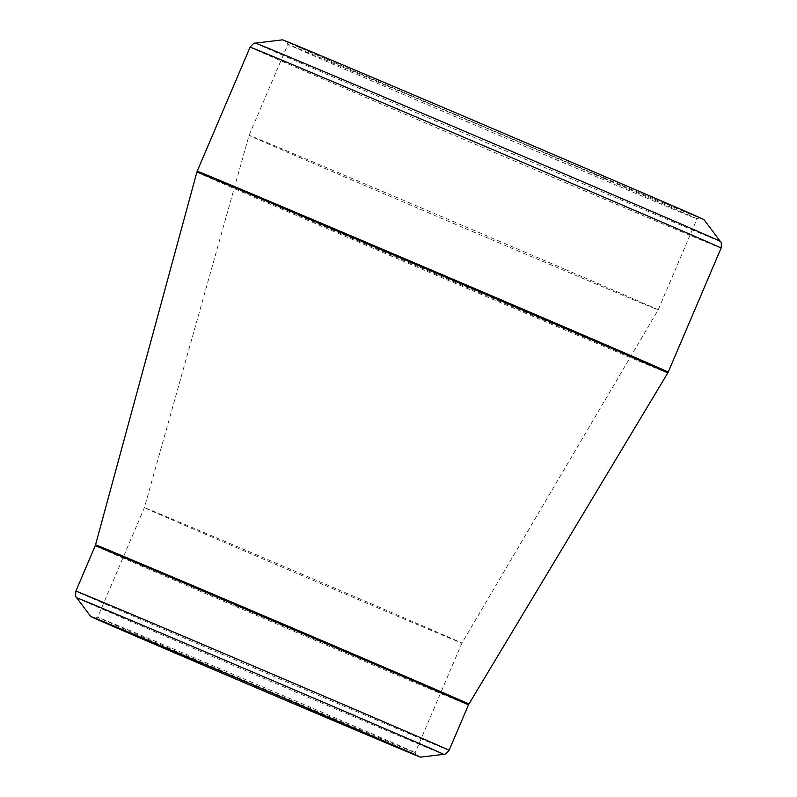 <?xml version="1.0" encoding="UTF-8"?>
<svg xmlns="http://www.w3.org/2000/svg" width="797" height="797" viewBox="0 0 797 797"><rect width="100%" height="100%" fill="white"/><g stroke="black" fill="none" stroke-linecap="round" stroke-linejoin="round"><path stroke-width="0.6" stroke-dasharray="3.98 2.99" d="M605.63 176.914A224.415 0.847 -156.9 0 0 394.525 86.833A224.415 0.847 -156.9 0 0 286.81 41.703A224.415 0.847 -156.9 0 0 492.895 130.529A224.415 0.847 -156.9 0 0 699.646 217.79A224.415 0.847 -156.9 0 0 605.63 176.914M703.98 219.633A229.118 0.867 23.1 0 1 492.895 130.549A229.118 0.867 23.1 0 1 282.487 39.85M342.869 721.205A172.6 0.658 -156.9 0 0 181.039 652.155A172.6 0.658 -156.9 0 0 97.672 617.217A172.6 0.658 -156.9 0 0 97.662 617.217A172.6 0.658 -156.9 0 0 169.98 648.658A172.6 0.658 -156.9 0 0 332.08 717.828A172.6 0.658 -156.9 0 0 415.187 752.647L415.187 752.647A172.6 0.658 -156.9 0 0 342.869 721.205M389.603 611.658A172.6 0.658 23.1 0 1 461.911 643.099L461.911 643.099A172.6 0.658 23.1 0 1 302.9 575.982A172.6 0.658 23.1 0 1 144.396 507.669L144.396 507.669A172.6 0.658 23.1 0 1 227.504 542.488A172.6 0.658 23.1 0 1 389.603 611.658M565.023 269.326A222.393 0.847 23.1 0 1 658.192 309.844L658.192 309.844A222.393 0.847 23.1 0 1 453.304 223.359A222.393 0.847 23.1 0 1 249.072 135.331L249.072 135.331A222.393 0.847 23.1 0 1 356.159 180.202A222.393 0.847 23.1 0 1 565.023 269.326M603.827 178.349A222.393 0.847 23.1 0 1 697.006 218.856A222.393 0.847 23.1 0 1 696.996 218.856A222.393 0.847 23.1 0 1 492.108 132.382A222.393 0.847 23.1 0 1 287.876 44.353L287.876 44.353A222.393 0.847 23.1 0 1 394.963 89.224A222.393 0.847 23.1 0 1 603.827 178.349M720.309 241.381A252.669 0.956 23.1 0 1 599.314 190.692A252.669 0.956 23.1 0 1 361.34 89.144A252.669 0.956 23.1 0 1 255.488 43.118M668.205 372.129A256.036 0.966 23.1 0 1 544.919 320.474A256.036 0.966 23.1 0 1 304.454 217.86A256.036 0.966 23.1 0 1 197.188 171.225M250.109 47.162A256.036 0.966 -156.9 0 0 357.375 93.797A256.036 0.966 -156.9 0 0 597.83 196.411A256.036 0.966 -156.9 0 0 721.116 248.066M468.885 704.1A202.946 0.767 23.1 0 1 281.909 625.187A202.946 0.767 23.1 0 1 95.54 544.849M196.879 172.102A255.976 0.966 -156.9 0 0 304.125 218.727A255.976 0.966 -156.9 0 0 544.471 321.281A255.976 0.966 -156.9 0 0 667.786 372.956M449.1 750.306A202.876 0.767 23.1 0 1 351.417 709.37A202.876 0.767 23.1 0 1 160.874 628.066A202.876 0.767 23.1 0 1 75.884 591.115M95.241 545.726A202.876 0.767 -156.9 0 0 281.55 626.034A202.876 0.767 -156.9 0 0 468.467 704.917M76.691 597.8A199.509 0.757 -156.9 0 0 160.277 634.133A199.509 0.757 -156.9 0 0 347.123 713.863A199.509 0.757 -156.9 0 0 443.72 754.351M416.253 755.297L415.187 752.647L461.911 643.099L658.192 309.844L697.006 218.856M95.022 618.283L97.672 617.217L144.396 507.669L249.072 135.331L287.876 44.353L286.81 41.703M696.996 218.856L699.646 217.79"/><path stroke-width="1.2" d="M607.991 177.9A229.118 0.867 23.1 0 1 703.98 219.633L720.309 241.381A252.669 0.956 23.1 0 0 614.457 195.355A252.669 0.956 23.1 0 0 377.818 94.385A252.669 0.956 23.1 0 0 255.488 43.118L282.487 39.85A229.118 0.867 23.1 0 1 393.419 86.335A229.118 0.867 23.1 0 1 607.991 177.9M345.45 724.483A179.325 0.677 23.1 0 1 420.577 757.15A179.325 0.677 23.1 0 1 255.369 687.413A179.325 0.677 23.1 0 1 90.689 616.44A179.325 0.677 23.1 0 1 176.555 652.414A179.325 0.677 23.1 0 1 345.45 724.483M168.177 650.093A174.613 0.658 23.1 0 1 95.022 618.283A174.613 0.658 23.1 0 1 255.897 686.177A174.613 0.658 23.1 0 1 416.253 755.297A174.613 0.658 23.1 0 1 332.439 720.179A174.613 0.658 23.1 0 1 168.177 650.093M250.109 47.162L197.188 171.225A256.036 0.966 23.1 0 1 433.08 270.781A256.036 0.966 23.1 0 1 668.205 372.129L721.116 248.066A256.036 0.966 -156.9 0 0 485.991 146.718A256.036 0.966 -156.9 0 0 250.109 47.162C255.438 40.926 254.891 44.004 255.488 43.118M383.855 667.129A202.946 0.767 23.1 0 1 468.885 704.1L667.786 372.956A255.976 0.966 -156.9 0 0 560.54 326.322A255.976 0.966 -156.9 0 0 320.085 223.718A255.976 0.966 -156.9 0 0 196.879 172.102L95.54 544.849A202.946 0.767 23.1 0 1 193.223 585.785A202.946 0.767 23.1 0 1 383.855 667.129M95.241 545.726L75.884 591.115A202.876 0.767 23.1 0 1 173.567 632.051A202.876 0.767 23.1 0 1 364.109 713.355A202.876 0.767 23.1 0 1 449.1 750.306L468.467 704.917A202.876 0.767 -156.9 0 0 383.467 667.966A202.876 0.767 -156.9 0 0 192.924 586.662A202.876 0.767 -156.9 0 0 95.241 545.726L95.54 544.849M420.577 757.15L443.72 754.351A199.509 0.757 -156.9 0 0 360.134 718.007A199.509 0.757 -156.9 0 0 172.232 637.819A199.509 0.757 -156.9 0 0 76.691 597.8L90.689 616.44M443.72 754.351C444.138 753.563 444.029 756.383 449.1 750.306M75.884 591.115C75.077 599.264 76.97 596.853 76.691 597.8M468.467 704.917L468.885 704.1M667.786 372.956L668.205 372.129M197.188 171.225L196.879 172.102M721.116 248.066C721.923 239.897 720.089 242.427 720.309 241.381"/></g></svg>
